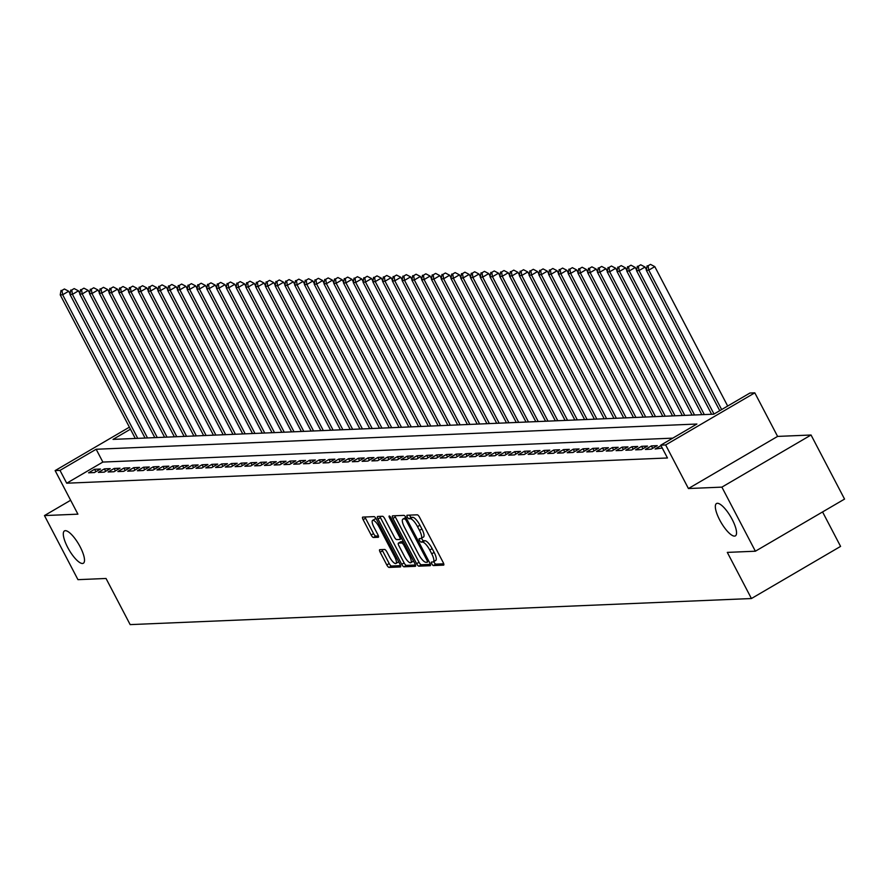 <?xml version="1.0" encoding="UTF-8"?>
<svg xmlns="http://www.w3.org/2000/svg" width="889" height="889" viewBox="0 0 889 889"><rect width="100%" height="100%" fill="white"/><g stroke="black" fill="none" stroke-linecap="round" stroke-linejoin="round"><path stroke-width="1.33" d="M431.798 563.826A2.011 0.6 -120.3 0 0 433.399 565.56L443.578 565.137A2.867 0.856 -120.3 0 0 443.711 565.093A2.867 0.856 -120.3 0 0 443.222 562.581L419.552 517.287A2.867 0.856 -120.3 0 0 417.274 514.809L407.084 515.242A2.011 0.6 -120.3 0 0 406.995 515.264A2.011 0.6 -120.3 0 0 407.34 517.031A2.011 0.6 -120.3 0 0 408.929 518.765L410.24 518.709A9.19 2.745 -120.3 0 1 417.519 526.632L419.497 530.4A9.19 2.745 -120.3 0 1 421.064 538.467A9.19 2.745 -120.3 0 1 420.641 538.578L419.319 538.634A2.011 0.6 -120.3 0 0 419.23 538.667A2.011 0.6 -120.3 0 0 419.564 540.423A2.011 0.6 -120.3 0 0 421.164 542.157L422.475 542.101A9.19 2.745 -120.3 0 1 429.754 550.024L431.732 553.803A9.19 2.745 -120.3 0 1 433.299 561.859A9.19 2.745 -120.3 0 1 432.865 561.981L431.554 562.037A2.011 0.6 -120.3 0 0 431.454 562.059A2.011 0.6 -120.3 0 0 431.798 563.826M433.843 561.548A2.011 0.6 -120.3 0 0 434.21 562.415A2.011 0.6 -120.3 0 0 435.799 564.148L443.744 563.815M409.518 515.142A2.011 0.6 -120.3 0 0 409.74 515.62A2.011 0.6 -120.3 0 0 411.34 517.354L412.652 517.298L410.24 518.709M421.608 538.145A2.011 0.6 -120.3 0 0 421.975 539.023A2.011 0.6 -120.3 0 0 423.575 540.756L424.886 540.701L422.475 542.101M80.154 546.824A18.725 5.601 -120.3 0 0 64.453 530.922A18.725 5.601 -120.3 0 0 67.653 547.346A18.725 5.601 -120.3 0 0 83.344 563.248A18.725 5.601 -120.3 0 0 80.154 546.824M732.192 519.443A18.725 5.601 -120.3 0 0 716.49 503.541A18.725 5.601 -120.3 0 0 719.69 519.965A18.725 5.601 -120.3 0 0 735.392 535.867A18.725 5.601 -120.3 0 0 732.192 519.443M379.803 549.68A2.867 0.856 -120.3 0 0 379.659 549.724A2.867 0.856 -120.3 0 0 380.159 552.236L386.793 564.948A2.867 0.856 -120.3 0 0 389.071 567.415L400.383 566.949A2.867 0.856 -120.3 0 0 400.517 566.904A2.867 0.856 -120.3 0 0 400.028 564.393L376.347 519.098A2.867 0.856 -120.3 0 0 374.08 516.62L362.768 517.098A2.867 0.856 -120.3 0 0 362.634 517.142A2.867 0.856 -120.3 0 0 363.123 519.654L371.146 535A2.867 0.856 -120.3 0 0 373.413 537.478L378.258 537.278A2.867 0.856 -120.3 0 0 378.392 537.234A2.867 0.856 -120.3 0 0 377.903 534.722L373.925 527.11A7.679 2.3 -120.3 0 1 372.613 520.376A7.679 2.3 -120.3 0 1 379.058 526.899L394.638 556.714A7.679 2.3 -120.3 0 1 395.949 563.448A7.679 2.3 -120.3 0 1 389.515 556.925L386.915 551.958A2.867 0.856 -120.3 0 0 384.637 549.48L379.803 549.68M672.773 438.144L102.857 462.069L66.708 483.205L60.008 470.392L55.129 470.592L129.394 427.176M755.383 551.213L721.89 487.128L811.046 435.01L844.55 499.085L755.383 551.213L727.302 552.391L751.427 598.53L130.161 624.611L106.035 578.472L77.954 579.661L44.45 515.576L77.91 514.164L55.129 470.592M811.046 435.01L777.597 436.41L688.43 488.539L721.89 487.128M688.43 488.539L665.65 444.956L660.76 445.167L696.909 424.031L96.156 449.256L60.008 470.392M66.708 483.205L667.461 457.979L660.76 445.167M416.619 563.693A2.867 0.856 -120.3 0 0 418.886 566.171L430.209 565.693A2.867 0.856 -120.3 0 0 430.343 565.66A2.867 0.856 -120.3 0 0 429.854 563.137L406.173 517.854A2.867 0.856 -120.3 0 0 403.895 515.376L392.582 515.842A2.867 0.856 -120.3 0 0 392.449 515.887A2.867 0.856 -120.3 0 0 392.938 518.409L416.619 563.693L419.03 562.281A2.867 0.856 -120.3 0 0 421.297 564.759L430.376 564.382M415.296 566.315L403.984 566.793A2.867 0.856 -120.3 0 1 401.706 564.315L378.025 519.032A2.867 0.856 -120.3 0 1 377.536 516.509A2.867 0.856 -120.3 0 1 377.669 516.476L382.514 516.276A2.867 0.856 -120.3 0 1 384.793 518.743L394.394 537.112A2.867 0.856 -120.3 0 0 396.672 539.59L399.883 539.456A2.867 0.856 -120.3 0 0 400.017 539.412A2.867 0.856 -120.3 0 0 399.517 536.9L389.526 517.776A2.011 0.6 -120.3 0 1 389.182 516.009A2.011 0.6 -120.3 0 1 390.871 517.72L414.941 563.759A2.867 0.856 -120.3 0 1 415.43 566.282A2.867 0.856 -120.3 0 1 415.296 566.315L415.53 566.182M70.642 500.263L44.45 515.576M660.994 445.6L655.137 449.023L662.261 448.034M645.37 449.434L651.237 449.178L657.26 445.656L651.404 445.911L645.37 449.434M635.602 449.834L641.469 449.59L647.492 446.067L641.625 446.311L635.602 449.834M625.834 450.245L631.701 450.001L637.724 446.478L631.857 446.723L625.834 450.245M616.066 450.656L621.933 450.412L627.956 446.889L622.089 447.134L616.066 450.656M606.298 451.067L612.165 450.823L618.188 447.3L612.321 447.545L606.298 451.067M596.53 451.479L602.398 451.234L608.42 447.712L602.553 447.956L596.53 451.479M586.762 451.89L592.63 451.645L598.653 448.123L592.785 448.367L586.762 451.89M576.994 452.301L582.862 452.057L588.885 448.534L583.017 448.778L576.994 452.301M567.226 452.712L573.083 452.468L579.117 448.945L573.249 449.189L567.226 452.712M557.459 453.123L563.315 452.879L569.349 449.356L563.482 449.601L557.459 453.123M547.691 453.534L553.547 453.279L559.581 449.756L553.714 450.012L547.691 453.534M537.923 453.935L543.779 453.69L549.802 450.167L543.946 450.423L537.923 453.935M528.155 454.346L534.011 454.101L540.034 450.579L534.178 450.823L528.155 454.346M518.387 454.757L524.243 454.512L530.266 450.99L524.41 451.234L518.387 454.757M508.619 455.168L514.475 454.924L520.498 451.401L514.642 451.645L508.619 455.168M498.851 455.579L504.708 455.335L510.731 451.812L504.874 452.057L498.851 455.579M489.083 455.99L494.94 455.746L500.963 452.223L495.106 452.468L489.083 455.99M479.315 456.401L485.172 456.157L491.195 452.634L485.338 452.879L479.315 456.401M469.548 456.813L475.404 456.568L481.427 453.046L475.571 453.29L469.548 456.813M459.78 457.224L465.636 456.979L471.659 453.457L465.803 453.701L459.78 457.224M450.012 457.635L455.868 457.391L461.891 453.868L456.035 454.112L450.012 457.635M440.233 458.046L446.1 457.791L452.123 454.268L446.267 454.523L440.233 458.046M430.465 458.446L436.332 458.202L442.355 454.679L436.499 454.935L430.465 458.446M420.697 458.857L426.564 458.613L432.587 455.09L426.731 455.335L420.697 458.857M410.929 459.269L416.797 459.024L422.82 455.501L416.952 455.746L410.929 459.269M401.161 459.68L407.029 459.435L413.052 455.913L407.184 456.157L401.161 459.68M391.393 460.091L397.261 459.846L403.284 456.324L397.416 456.568L391.393 460.091M381.625 460.502L387.493 460.258L393.516 456.735L387.648 456.979L381.625 460.502M371.858 460.913L377.725 460.669L383.748 457.146L377.881 457.391L371.858 460.913M362.09 461.324L367.957 461.08L373.98 457.557L368.113 457.802L362.09 461.324M352.322 461.735L358.189 461.491L364.212 457.968L358.345 458.213L352.322 461.735M342.554 462.147L348.41 461.891L354.444 458.38L348.577 458.624L342.554 462.147M332.786 462.558L338.642 462.302L344.676 458.78L338.809 459.035L332.786 462.558M323.018 462.958L328.874 462.713L334.909 459.191L329.041 459.435L323.018 462.958M313.25 463.369L319.107 463.125L325.13 459.602L319.273 459.846L313.25 463.369M303.482 463.78L309.339 463.536L315.362 460.013L309.505 460.258L303.482 463.78M293.714 464.191L299.571 463.947L305.594 460.424L299.737 460.669L293.714 464.191M283.947 464.603L289.803 464.358L295.826 460.835L289.97 461.08L283.947 464.603M274.179 465.014L280.035 464.769L286.058 461.247L280.202 461.491L274.179 465.014M264.411 465.425L270.267 465.18L276.29 461.658L270.434 461.902L264.411 465.425M254.643 465.836L260.499 465.592L266.522 462.069L260.666 462.313L254.643 465.836M244.875 466.247L250.731 466.003L256.754 462.48L250.898 462.724L244.875 466.247M235.107 466.658L240.963 466.403L246.986 462.88L241.13 463.136L235.107 466.658M225.339 467.058L231.196 466.814L237.219 463.291L231.362 463.547L225.339 467.058M215.56 467.47L221.428 467.225L227.451 463.702L221.594 463.947L215.56 467.47M205.792 467.881L211.66 467.636L217.683 464.114L211.826 464.358L205.792 467.881M196.025 468.292L201.892 468.047L207.915 464.525L202.059 464.769L196.025 468.292M186.257 468.703L192.124 468.459L198.147 464.936L192.28 465.18L186.257 468.703M176.489 469.114L182.356 468.87L188.379 465.347L182.512 465.592L176.489 469.114M166.721 469.525L172.588 469.281L178.611 465.758L172.744 466.003L166.721 469.525M156.953 469.937L162.82 469.692L168.843 466.169L162.976 466.414L156.953 469.937M147.185 470.348L153.052 470.103L159.075 466.581L153.208 466.825L147.185 470.348M137.417 470.759L143.285 470.514L149.308 466.992L143.44 467.236L137.417 470.759M127.649 471.17L133.517 470.914L139.54 467.392L133.672 467.647L127.649 471.17M117.881 471.57L123.738 471.326L129.772 467.803L123.904 468.059L117.881 471.57M108.114 471.981L113.97 471.737L120.004 468.214L114.136 468.459L108.114 471.981M98.346 472.392L104.202 472.148L110.236 468.625L104.369 468.87L98.346 472.392M100.457 469.036L94.601 469.281L88.578 472.804L94.434 472.559L100.457 469.036M751.427 598.53L840.583 546.402L822.569 511.942M130.45 429.198L113.025 439.388L713.778 414.174L749.927 393.038L754.805 392.838L665.65 444.956M777.597 436.41L754.805 392.838M102.857 462.069L96.156 449.256M651.404 445.911L652.67 448.345M641.625 446.311L642.903 448.756M631.857 446.723L633.135 449.167M622.089 447.134L623.367 449.567M612.321 447.545L613.599 449.978M602.553 447.956L603.831 450.39M592.785 448.367L594.063 450.801M583.017 448.778L584.295 451.212M573.249 449.189L574.527 451.623M563.482 449.601L564.759 452.034M553.714 450.012L554.992 452.445M543.946 450.423L545.224 452.857M534.178 450.823L535.456 453.268M524.41 451.234L525.688 453.679M514.642 451.645L515.92 454.079M504.874 452.057L506.141 454.49M495.106 452.468L496.373 454.901M485.338 452.879L486.605 455.312M475.571 453.29L476.837 455.724M465.803 453.701L467.069 456.135M456.035 454.112L457.302 456.546M446.267 454.523L447.534 456.957M436.499 454.935L437.766 457.368M426.731 455.335L427.998 457.779M416.952 455.746L418.23 458.191M407.184 456.157L408.462 458.591M397.416 456.568L398.694 459.002M387.648 456.979L388.926 459.413M377.881 457.391L379.159 459.824M368.113 457.802L369.391 460.235M358.345 458.213L359.623 460.646M348.577 458.624L349.855 461.058M338.809 459.035L340.087 461.469M329.041 459.435L330.319 461.88M319.273 459.846L320.551 462.291M309.505 460.258L310.783 462.702M299.737 460.669L301.015 463.102M289.97 461.08L291.248 463.513M280.202 461.491L281.469 463.925M270.434 461.902L271.701 464.336M260.666 462.313L261.933 464.747M250.898 462.724L252.165 465.158M241.13 463.136L242.397 465.569M231.362 463.547L232.629 465.98M221.594 463.947L222.861 466.392M211.826 464.358L213.093 466.803M202.059 464.769L203.325 467.203M192.28 465.18L193.558 467.614M182.512 465.592L183.79 468.025M172.744 466.003L174.022 468.436M162.976 466.414L164.254 468.847M153.208 466.825L154.486 469.259M143.44 467.236L144.718 469.67M133.672 467.647L134.95 470.081M123.904 468.059L125.182 470.492M114.136 468.459L115.414 470.903M104.369 468.87L105.647 471.314M94.601 469.281L95.879 471.715M435.277 560.57A9.19 2.745 -120.3 0 0 435.71 560.459A9.19 2.745 -120.3 0 0 434.143 552.391L431.732 553.803M424.886 540.701A9.19 2.745 -120.3 0 1 432.165 548.624L434.143 552.391M423.042 537.178A9.19 2.745 -120.3 0 0 423.475 537.056A9.19 2.745 -120.3 0 0 421.908 528.988L419.497 530.4M412.652 517.298A9.19 2.745 -120.3 0 1 419.93 525.221L421.908 528.988M394.827 515.753A2.867 0.856 -120.3 0 0 395.349 516.998L419.03 562.281M427.309 562.215A2.011 0.6 -120.3 0 0 427.398 562.192A2.011 0.6 -120.3 0 0 427.064 560.426L406.273 520.676A2.011 0.6 -120.3 0 0 404.684 518.943L403.295 518.998A9.19 2.745 -120.3 0 0 402.861 519.12A9.19 2.745 -120.3 0 0 404.439 527.177L418.641 554.347A9.19 2.745 -120.3 0 0 425.92 562.27L427.309 562.215M404.962 518.02A9.19 2.745 -120.3 0 1 405.273 517.709A9.19 2.745 -120.3 0 1 405.706 517.587L406.029 517.576M415.463 565.004L406.395 565.382L403.984 566.793M379.914 516.376A2.867 0.856 -120.3 0 0 380.436 517.62L404.117 562.915A2.867 0.856 -120.3 0 0 406.395 565.382M404.351 556.17A7.679 2.3 -120.3 0 0 410.796 562.693A7.679 2.3 -120.3 0 0 409.485 555.958L403.995 545.457A2.867 0.856 -120.3 0 0 401.717 542.979L398.505 543.112A2.867 0.856 -120.3 0 0 398.372 543.146A2.867 0.856 -120.3 0 0 398.861 545.668L404.351 556.17M410.796 562.693L413.207 561.292A7.679 2.3 -120.3 0 0 413.485 560.992M400.683 541.834A2.867 0.856 -120.3 0 1 400.783 541.745A2.867 0.856 -120.3 0 1 400.917 541.701L403.35 541.601M395.949 563.448L398.361 562.037A7.679 2.3 -120.3 0 0 398.65 561.748M376.403 519.187A7.679 2.3 -120.3 0 0 375.025 518.965L372.613 520.376M365.012 517.009A2.867 0.856 -120.3 0 0 365.535 518.243L373.558 533.6A2.867 0.856 -120.3 0 0 375.825 536.067L378.425 535.967M382.037 549.591A2.867 0.856 -120.3 0 0 382.559 550.836L389.204 563.537A2.867 0.856 -120.3 0 0 391.482 566.015L400.55 565.626M727.68 406.051L654.793 266.633L648.77 270.145L646.325 270.256L719.746 410.685M721.657 409.573L648.77 270.145L648.103 265.789L650.504 264.389L648.103 265.789M646.325 270.256L647.125 265.833M650.504 264.389L654.793 266.633M646.425 269.711L645.025 267.033L639.002 270.556L636.557 270.667L711.622 414.263M714.011 414.041L639.002 270.556L638.335 266.2L640.736 264.789L638.335 266.2M636.557 270.667L637.357 266.244M640.736 264.789L645.025 267.033M636.657 270.123L635.257 267.445L629.234 270.967L626.789 271.078L701.854 414.674M704.299 414.574L629.234 270.967L628.567 266.611L630.968 265.2L628.567 266.611M626.789 271.078L627.59 266.656M630.968 265.2L635.257 267.445M626.889 270.534L625.489 267.856L619.466 271.378L617.022 271.478L692.087 415.085M694.531 414.974L619.466 271.378L618.788 267.022L621.2 265.611L618.788 267.022M617.022 271.478L617.822 267.067M621.2 265.611L625.489 267.856M617.122 270.945L615.721 268.267L609.687 271.79L607.254 271.89L682.319 415.496M684.763 415.385L609.687 271.79L609.021 267.433L611.432 266.022L609.021 267.433M607.254 271.89L608.054 267.478M611.432 266.022L615.721 268.267M607.343 271.356L605.954 268.678L599.919 272.201L597.486 272.301L672.551 415.896M674.995 415.796L599.919 272.201L599.253 267.845L601.664 266.433L599.253 267.845M597.486 272.301L598.275 267.889M601.664 266.433L605.954 268.678M597.575 271.767L596.186 269.089L590.152 272.612L587.718 272.712L662.783 416.308M665.228 416.208L590.152 272.612L589.485 268.256L591.896 266.844L589.485 268.256M587.718 272.712L588.507 268.289M591.896 266.844L596.186 269.089M587.807 272.178L586.407 269.5L580.384 273.023L577.95 273.123L653.015 416.719M655.46 416.619L580.384 273.023L579.717 268.667L582.128 267.256L579.717 268.667M577.95 273.123L578.739 268.7M582.128 267.256L586.407 269.5M578.039 272.59L576.639 269.912L570.616 273.434L568.182 273.534L643.247 417.13M645.692 417.03L570.616 273.434L569.949 269.078L572.36 267.667L569.949 269.078M568.182 273.534L568.971 269.111M572.36 267.667L576.639 269.912M568.271 273.001L566.871 270.323L560.848 273.845L558.414 273.945L633.479 417.541M635.924 417.441L560.848 273.845L560.181 269.478L562.593 268.078L560.181 269.478M558.414 273.945L559.203 269.523M562.593 268.078L566.871 270.323M558.503 273.401L557.103 270.734L551.08 274.257L548.635 274.357L623.711 417.952M626.156 417.852L551.08 274.257L550.413 269.889L552.825 268.489L550.413 269.889M548.635 274.357L549.435 269.934M552.825 268.489L557.103 270.734M548.735 273.812L547.335 271.145L541.312 274.657L538.867 274.768L613.943 418.363M616.388 418.263L541.312 274.657L540.645 270.3L543.057 268.889L540.645 270.3M538.867 274.768L539.667 270.345M543.057 268.889L547.335 271.145M538.967 274.223L537.567 271.545L531.544 275.068L529.099 275.179L604.176 418.775M606.62 418.675L531.544 275.068L530.877 270.712L533.289 269.3L530.877 270.712M529.099 275.179L529.9 270.756M533.289 269.3L537.567 271.545M529.199 274.634L527.799 271.956L521.776 275.479L519.332 275.579L594.408 419.186M596.852 419.086L521.776 275.479L521.11 271.123L523.521 269.711L521.11 271.123M519.332 275.579L520.132 271.167M523.521 269.711L527.799 271.956M519.432 275.045L518.031 272.367L512.008 275.89L509.564 275.99L584.64 419.597M587.084 419.486L512.008 275.89L511.342 271.534L513.753 270.123L511.342 271.534M509.564 275.99L510.364 271.578M513.753 270.123L518.031 272.367M509.664 275.457L508.264 272.779L502.241 276.301L499.796 276.401L574.872 420.008M577.317 419.897L502.241 276.301L501.574 271.945L503.985 270.534L501.574 271.945M499.796 276.401L500.596 271.99M503.985 270.534L508.264 272.779M499.896 275.868L498.496 273.19L492.473 276.712L490.028 276.812L565.104 420.408M567.549 420.308L492.473 276.712L491.806 272.356L494.217 270.945L491.806 272.356M490.028 276.812L490.828 272.39M494.217 270.945L498.496 273.19M490.128 276.279L488.728 273.601L482.705 277.124L480.26 277.224L555.336 420.819M557.781 420.719L482.705 277.124L482.038 272.767L484.449 271.356L482.038 272.767M480.26 277.224L481.06 272.801M484.449 271.356L488.728 273.601M480.36 276.69L478.96 274.012L472.937 277.535L470.492 277.635L545.568 421.23M548.002 421.13L472.937 277.535L472.27 273.179L474.682 271.767L472.27 273.179M470.492 277.635L471.292 273.212M474.682 271.767L478.96 274.012M470.592 277.101L469.192 274.423L463.169 277.946L460.724 278.046L535.8 421.642M538.234 421.542L463.169 277.946L462.502 273.59L464.914 272.178L462.502 273.59M460.724 278.046L461.524 273.623M464.914 272.178L469.192 274.423M460.824 277.501L459.424 274.834L453.401 278.357L450.956 278.457L526.032 422.053M528.466 421.953L453.401 278.357L452.734 273.99L455.146 272.59L452.734 273.99M450.956 278.457L451.756 274.034M455.146 272.59L459.424 274.834M451.056 277.913L449.656 275.246L443.633 278.768L441.188 278.868L516.265 422.464M518.698 422.364L443.633 278.768L442.966 274.401L445.378 273.001L442.966 274.401M441.188 278.868L441.989 274.445M445.378 273.001L449.656 275.246M441.288 278.324L439.888 275.646L433.865 279.168L431.421 279.279L506.497 422.875M508.93 422.775L433.865 279.168L433.199 274.812L435.61 273.401L433.199 274.812M431.421 279.279L432.221 274.857M435.61 273.401L439.888 275.646M431.521 278.735L430.12 276.057L424.097 279.579L421.653 279.691L496.718 423.286M499.162 423.186L424.097 279.579L423.431 275.223L425.831 273.812L423.431 275.223M421.653 279.691L422.453 275.268M425.831 273.812L430.12 276.057M421.753 279.146L420.353 276.468L414.33 279.991L411.885 280.091L486.95 423.697M489.394 423.586L414.33 279.991L413.663 275.634L416.063 274.223L413.663 275.634M411.885 280.091L412.685 275.679M416.063 274.223L420.353 276.468M411.985 279.557L410.585 276.879L404.562 280.402L402.117 280.502L477.182 424.109M479.627 423.997L404.562 280.402L403.895 276.046L406.295 274.634L403.895 276.046M402.117 280.502L402.917 276.09M406.295 274.634L410.585 276.879M402.217 279.968L400.817 277.29L394.794 280.813L392.349 280.913L467.414 424.52M469.859 424.409L394.794 280.813L394.116 276.457L396.527 275.045L394.116 276.457M392.349 280.913L393.149 276.501M396.527 275.045L400.817 277.29M392.449 280.379L391.049 277.701L385.015 281.224L382.581 281.324L457.646 424.92M460.091 424.82L385.015 281.224L384.348 276.868L386.759 275.457L384.348 276.868M382.581 281.324L383.381 276.901M386.759 275.457L391.049 277.701M382.67 280.791L381.281 278.113L375.247 281.635L372.813 281.735L447.878 425.331M450.323 425.231L375.247 281.635L374.58 277.279L376.992 275.868L374.58 277.279M372.813 281.735L373.602 277.312M376.992 275.868L381.281 278.113M372.902 281.202L371.513 278.524L365.479 282.046L363.045 282.146L438.11 425.742M440.555 425.642L365.479 282.046L364.812 277.69L367.224 276.279L364.812 277.69M363.045 282.146L363.834 277.724M367.224 276.279L371.513 278.524M363.134 281.613L361.734 278.935L355.711 282.458L353.277 282.558L428.342 426.153M430.787 426.053L355.711 282.458L355.044 278.09L357.456 276.69L355.044 278.09M353.277 282.558L354.066 278.135M357.456 276.69L361.734 278.935M353.366 282.013L351.966 279.346L345.943 282.869L343.51 282.969L418.575 426.564M421.019 426.464L345.943 282.869L345.276 278.501L347.688 277.101L345.276 278.501M343.51 282.969L344.299 278.546M347.688 277.101L351.966 279.346M343.599 282.424L342.198 279.757L336.175 283.269L333.742 283.38L408.807 426.976M411.251 426.876L336.175 283.269L335.509 278.913L337.92 277.512L335.509 278.913M333.742 283.38L334.531 278.957M337.92 277.512L342.198 279.757M333.831 282.835L332.43 280.157L326.407 283.68L323.963 283.791L399.039 427.387M401.484 427.287L326.407 283.68L325.741 279.324L328.152 277.913L325.741 279.324M323.963 283.791L324.763 279.368M328.152 277.913L332.43 280.157M324.063 283.247L322.663 280.568L316.64 284.091L314.195 284.202L389.271 427.798M391.716 427.698L316.64 284.091L315.973 279.735L318.384 278.324L315.973 279.735M314.195 284.202L314.995 279.779M318.384 278.324L322.663 280.568M314.295 283.658L312.895 280.98L306.872 284.502L304.427 284.602L379.503 428.209M381.948 428.098L306.872 284.502L306.205 280.146L308.616 278.735L306.205 280.146M304.427 284.602L305.227 280.191M308.616 278.735L312.895 280.98M304.527 284.069L303.127 281.391L297.104 284.913L294.659 285.013L369.735 428.62M372.18 428.509L297.104 284.913L296.437 280.557L298.848 279.146L296.437 280.557M294.659 285.013L295.459 280.602M298.848 279.146L303.127 281.391M294.759 284.48L293.359 281.802L287.336 285.325L284.891 285.425L359.967 429.02M362.412 428.92L287.336 285.325L286.669 280.968L289.081 279.557L286.669 280.968M284.891 285.425L285.691 281.013M289.081 279.557L293.359 281.802M284.991 284.891L283.591 282.213L277.568 285.736L275.123 285.836L350.199 429.431M352.644 429.331L277.568 285.736L276.901 281.38L279.313 279.968L276.901 281.38M275.123 285.836L275.923 281.413M279.313 279.968L283.591 282.213M275.223 285.302L273.823 282.624L267.8 286.147L265.355 286.247L340.431 429.843M342.876 429.743L267.8 286.147L267.133 281.791L269.545 280.379L267.133 281.791M265.355 286.247L266.155 281.824M269.545 280.379L273.823 282.624M265.455 285.713L264.055 283.035L258.032 286.558L255.588 286.658L330.664 430.254M333.108 430.154L258.032 286.558L257.365 282.202L259.777 280.791L257.365 282.202M255.588 286.658L256.388 282.235M259.777 280.791L264.055 283.035M255.688 286.125L254.287 283.447L248.264 286.969L245.82 287.069L320.896 430.665M323.329 430.565L248.264 286.969L247.598 282.602L250.009 281.202L247.598 282.602M245.82 287.069L246.62 282.646M250.009 281.202L254.287 283.447M245.92 286.525L244.519 283.858L238.496 287.38L236.052 287.48L311.128 431.076M313.561 430.976L238.496 287.38L237.83 283.013L240.241 281.613L237.83 283.013M236.052 287.48L236.852 283.058M240.241 281.613L244.519 283.858M236.152 286.936L234.752 284.269L228.729 287.78L226.284 287.892L301.36 431.487M303.794 431.387L228.729 287.78L228.062 283.424L230.473 282.013L228.062 283.424M226.284 287.892L227.084 283.469M230.473 282.013L234.752 284.269M226.384 287.347L224.984 284.669L218.961 288.192L216.516 288.303L291.592 431.898M294.026 431.798L218.961 288.192L218.294 283.835L220.705 282.424L218.294 283.835M216.516 288.303L217.316 283.88M220.705 282.424L224.984 284.669M216.616 287.758L215.216 285.08L209.193 288.603L206.748 288.703L281.824 432.31M284.258 432.21L209.193 288.603L208.526 284.247L210.937 282.835L208.526 284.247M206.748 288.703L207.548 284.291M210.937 282.835L215.216 285.08M206.848 288.169L205.448 285.491L199.425 289.014L196.98 289.114L272.045 432.721M274.49 432.61L199.425 289.014L198.758 284.658L201.158 283.247L198.758 284.658M196.98 289.114L197.78 284.702M201.158 283.247L205.448 285.491M197.08 288.581L195.68 285.902L189.657 289.425L187.212 289.525L262.277 433.132M264.722 433.021L189.657 289.425L188.99 285.069L191.391 283.658L188.99 285.069M187.212 289.525L188.012 285.113M191.391 283.658L195.68 285.902M187.312 288.992L185.912 286.314L179.889 289.836L177.444 289.936L252.509 433.532M254.954 433.432L179.889 289.836L179.222 285.48L181.623 284.069L179.222 285.48M177.444 289.936L178.245 285.513M181.623 284.069L185.912 286.314M177.544 289.403L176.144 286.725L170.121 290.247L167.677 290.347L242.741 433.943M245.186 433.843L170.121 290.247L169.443 285.891L171.855 284.48L169.443 285.891M167.677 290.347L168.477 285.925M171.855 284.48L176.144 286.725M167.777 289.814L166.376 287.136L160.342 290.659L157.909 290.759L232.974 434.354M235.418 434.254L160.342 290.659L159.676 286.302L162.087 284.891L159.676 286.302M157.909 290.759L158.709 286.336M162.087 284.891L166.376 287.136M157.998 290.225L156.608 287.547L150.574 291.07L148.141 291.17L223.206 434.765M225.65 434.665L150.574 291.07L149.908 286.714L152.319 285.302L149.908 286.714M148.141 291.17L148.93 286.747M152.319 285.302L156.608 287.547M148.23 290.625L146.841 287.958L140.806 291.481L138.373 291.581L213.438 435.177M215.883 435.077L140.806 291.481L140.14 287.114L142.551 285.713L140.14 287.114M138.373 291.581L139.162 287.158M142.551 285.713L146.841 287.958M138.462 291.036L137.062 288.369L131.039 291.892L128.605 291.992L203.67 435.588M206.115 435.488L131.039 291.892L130.372 287.525L132.783 286.125L130.372 287.525M128.605 291.992L129.394 287.569M132.783 286.125L137.062 288.369M128.694 291.448L127.294 288.769L121.271 292.292L118.837 292.403L193.902 435.999M196.347 435.899L121.271 292.292L120.604 287.936L123.015 286.525L120.604 287.936M118.837 292.403L119.626 287.98M123.015 286.525L127.294 288.769M118.926 291.859L117.526 289.181L111.503 292.703L109.069 292.814L184.134 436.41M186.579 436.31L111.503 292.703L110.836 288.347L113.247 286.936L110.836 288.347M109.069 292.814L109.858 288.392M113.247 286.936L117.526 289.181M109.158 292.27L107.758 289.592L101.735 293.114L99.29 293.214L174.366 436.821M176.811 436.71L101.735 293.114L101.068 288.758L103.48 287.347L101.068 288.758M99.29 293.214L100.09 288.803M103.48 287.347L107.758 289.592M99.39 292.681L97.99 290.003L91.967 293.526L89.522 293.626L164.598 437.232M167.043 437.121L91.967 293.526L91.3 289.169L93.712 287.758L91.3 289.169M89.522 293.626L90.322 289.214M93.712 287.758L97.99 290.003M89.622 293.092L88.222 290.414L82.199 293.937L79.754 294.037L154.83 437.644M157.275 437.532L82.199 293.937L81.532 289.581L83.944 288.169L81.532 289.581M79.754 294.037L80.555 289.625M83.944 288.169L88.222 290.414M79.854 293.503L78.454 290.825L72.431 294.348L69.987 294.448L145.063 438.044M147.507 437.944L72.431 294.348L71.765 289.992L74.176 288.581L71.765 289.992M69.987 294.448L70.787 290.025M74.176 288.581L78.454 290.825M70.087 293.915L68.686 291.236L62.663 294.759L60.219 294.859L135.295 438.455M137.739 438.355L62.663 294.759L61.997 290.403L64.408 288.992L61.997 290.403M60.219 294.859L61.019 290.436M64.408 288.992L68.686 291.236M435.799 564.148L433.399 565.56M411.34 517.354L408.929 518.765M423.575 540.756L421.164 542.157M432.165 548.624L429.754 550.024M419.93 525.221L417.519 526.632M395.349 516.998L392.938 518.409M421.297 564.759L418.886 566.171M428.109 559.814L427.064 560.426M407.329 520.054L406.273 520.676M406.262 518.02L404.684 518.943M405.706 517.587L403.295 518.998M404.117 562.915L401.706 564.315M380.436 517.62L378.025 519.032M401.684 538.401L400.106 539.323M400.572 536.289L399.517 536.9M390.549 517.176L389.526 517.776M410.54 555.347L409.485 555.958M405.04 544.835L403.995 545.457M403.517 541.923L401.717 542.979M400.917 541.701L398.505 543.112M395.694 556.092L394.638 556.714M380.103 526.277L379.058 526.899M375.825 536.067L373.413 537.478M373.558 533.6L371.146 535M365.535 518.243L363.123 519.654M391.482 566.015L389.071 567.415M389.204 563.537L386.793 564.948M382.559 550.836L380.159 552.236M435.71 560.459L433.299 561.859M423.475 537.056L421.064 538.467M405.273 517.709L402.861 519.12M401.695 538.434L400.017 539.412M400.783 541.745L398.372 543.146"/></g></svg>

